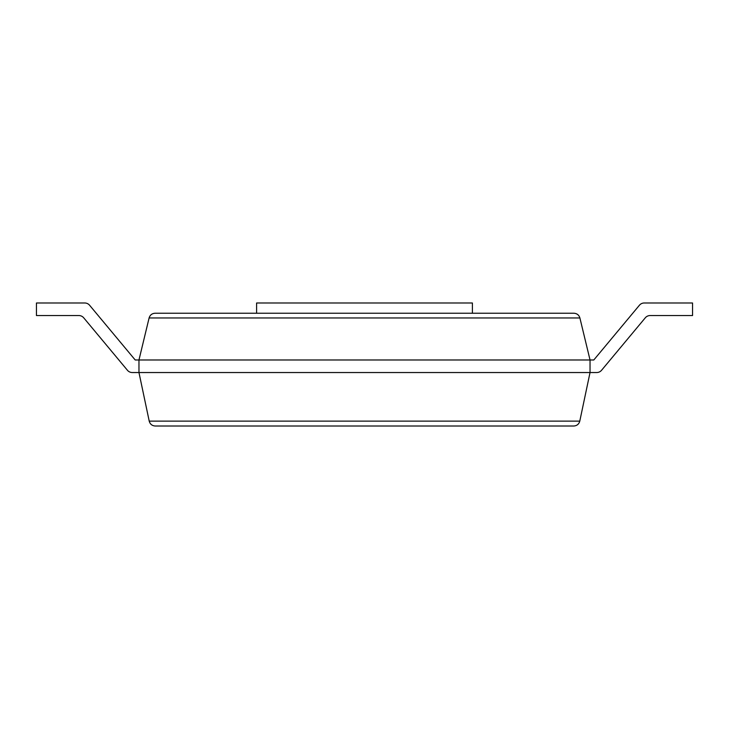 <?xml version="1.0" encoding="UTF-8"?>
<svg xmlns="http://www.w3.org/2000/svg" width="729" height="729" viewBox="0 0 729 729"><rect width="100%" height="100%" fill="white"/><g stroke="black" fill="none" stroke-linecap="round" stroke-linejoin="round"><path stroke-width="1.09" d="M78.887 315.548A6.279 6.279 0 0 1 83.707 317.808A6.279 6.279 0 0 0 78.887 315.548A6.279 6.279 0 0 1 83.707 317.808A6.279 6.279 0 0 0 78.887 315.548A6.279 6.279 0 0 1 83.707 317.808A6.279 6.279 0 0 0 78.887 315.548A6.279 6.279 0 0 1 83.707 317.808A6.279 6.279 0 0 0 78.887 315.548L36.45 315.548L36.45 302.991L84.764 302.991A6.279 6.279 0 0 1 89.594 305.251L135.202 359.98L138.966 359.98L149.108 317.953C150.019 315.01 152.015 313.443 155.086 313.242L573.914 313.242C576.985 313.443 578.981 315.01 579.892 317.953L590.034 359.98L590.034 372.537L579.783 421.125C578.926 424.16 576.921 425.791 573.769 426.009L155.231 426.009C152.079 425.791 150.074 424.16 149.217 421.125L579.783 421.125M650.113 315.548A6.279 6.279 0 0 0 645.293 317.808A6.279 6.279 0 0 1 650.113 315.548A6.279 6.279 0 0 0 645.293 317.808A6.279 6.279 0 0 1 650.113 315.548A6.279 6.279 0 0 0 645.293 317.808A6.279 6.279 0 0 1 650.113 315.548A6.279 6.279 0 0 0 645.293 317.808A6.279 6.279 0 0 1 650.113 315.548L692.55 315.548L692.55 302.991L644.236 302.991A6.279 6.279 0 0 0 639.406 305.251L593.798 359.98L138.966 359.98L138.966 372.537L149.217 421.125M127.438 370.277L83.707 317.808L127.438 370.277A6.279 6.279 0 0 0 132.259 372.537L596.741 372.537A6.279 6.279 0 0 0 601.562 370.277L645.293 317.808L601.562 370.277M36.45 302.991L84.764 302.991M89.594 305.251L135.202 359.98M639.406 305.251L593.798 359.98M590.034 372.537L596.741 372.537M472.401 313.242L472.401 302.991L256.599 302.991L256.599 313.242M149.108 317.953L579.892 317.953"/></g></svg>
